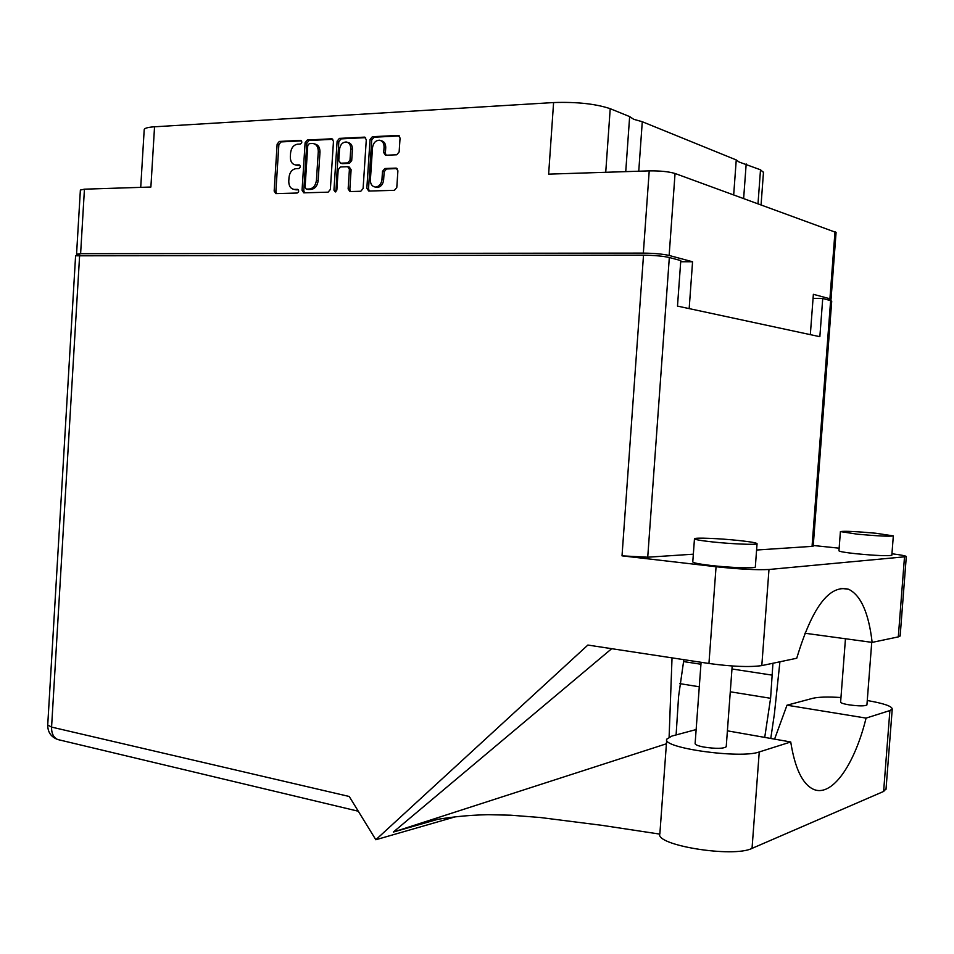 <?xml version="1.0" encoding="UTF-8"?>
<svg xmlns="http://www.w3.org/2000/svg" width="954" height="954" viewBox="0 0 954 954"><rect width="100%" height="100%" fill="white"/><g stroke="black" fill="none" stroke-linecap="round" stroke-linejoin="round"><path stroke-width="1.43" d="M758.013 203.631L760.505 169.8L739.135 162.037L736.249 159.938L642.28 121.73L633.718 119.298L629.64 116.591L610.214 108.696L605.73 172.28M746.183 163.969L743.643 198.408M642.28 121.73L638.751 171.219M375.339 187.079L377.343 187.485C380.873 186.948 382.971 184.456 383.615 180.032L381.946 179.579C381.302 184.015 379.215 186.507 375.673 187.056L375.208 187.044C372.012 186.435 370.402 184.074 370.39 179.96L372.501 147.751C373.288 142.873 375.626 140.369 379.501 140.214C382.554 140.906 384.08 143.231 384.08 147.214L383.723 152.616L385.464 155.252L396.757 154.786L399.142 151.936L400.06 138.044L398.343 135.42L372.37 136.708L370.045 139.534L366.837 188.391L368.804 191.05L394.407 190.335L396.792 187.533L397.901 170.778L396.101 168.107L384.844 168.512L382.494 171.326L381.946 179.579M335.283 191.969L336.857 190.061L338.181 169.705L340.447 166.95L347.697 166.688L349.414 169.287L348.138 188.928L349.915 191.563L360.791 191.265L363.104 188.498L366.288 139.725L364.607 137.126L339.385 138.39L337.12 141.18L333.948 190.144L335.283 191.969M733.686 194.795L736.249 159.938M625.741 171.637L629.64 116.591M680.703 261.742L692.568 261.766L669.136 255.457C662.803 254.026 654.205 253.251 643.342 253.108L649.221 170.873L548.633 174.141L553.594 102.555L154.548 126.787L150.887 187.032L84.441 189.178L80.613 253.681L76.558 254.193L80.208 255.302M553.594 102.555C576.765 101.78 595.63 103.819 610.214 108.696M760.505 169.8L763.462 172.412M140.715 187.354L144.197 129.804C144.233 128.253 147.691 127.252 154.548 126.787M330.358 189.441L333.471 141.359L331.825 138.795L307.307 140.023L305.101 142.766L302.06 190.263L303.777 192.839L328.104 192.171L330.358 189.441M297.553 144.185L300.331 144.054C302.168 142.873 302.299 141.645 300.737 140.369L279.283 141.442L277.137 144.149L274.156 191.062L275.825 193.614L297.195 193.03C299.043 191.837 299.162 190.609 297.529 189.345L294.178 189.417C290.588 188.749 288.788 186.018 288.776 181.224L289.026 177.301C289.73 172.197 292.055 169.323 295.99 168.655L298.757 168.548C300.605 167.367 300.725 166.139 299.127 164.875L295.597 164.959C292.079 164.243 290.326 161.536 290.326 156.838L290.576 152.902C291.292 147.798 293.605 144.889 297.553 144.185M643.342 253.108L80.613 253.681M828.215 299.973L831.029 299.306L829.92 298.769L813.368 294.309L810.328 334.651M649.221 170.873C660.12 170.742 668.73 171.613 675.05 173.485L836.074 232.454M692.568 261.766L689.17 308.607M299.95 165.352L297.946 165.424M298.34 189.786L296.372 189.846M301.547 140.882L281.013 141.919L278.866 144.626L275.885 191.48L276.612 193.602M332.815 139.308L309.024 140.5L306.818 143.243L303.777 190.681L304.517 192.827M309.311 143.613L307.76 145.533L305.089 187.27L306.282 189.083L309.334 188.999C313.329 188.367 315.691 185.47 316.43 180.318L318.278 151.65C318.278 146.976 316.537 144.257 313.043 143.494L309.311 143.613M307.546 189.369L306.389 189.083M314.605 143.935L314.748 143.971C318.242 144.734 319.984 147.453 319.984 152.115L318.135 180.747C317.408 185.899 315.047 188.785 311.052 189.417L308.106 189.5M335.915 191.778L338.813 141.669L341.067 138.89L365.62 137.638M348.234 166.831L349.379 167.141L351.108 169.74L349.832 189.357L350.595 191.551M350.75 148.896C350.75 144.948 349.259 142.647 346.278 141.979C342.51 142.146 340.256 144.626 339.505 149.408L338.777 160.594L340.697 163.194L347.733 162.919L350.011 160.141L350.75 148.896L352.431 149.373C352.431 145.437 350.941 143.136 347.96 142.468L347.661 142.385M341.639 163.504L340.697 163.194M352.431 149.373L351.704 160.606L349.414 163.372L342.379 163.659M380.98 140.667L381.171 140.715C384.223 141.407 385.75 143.732 385.738 147.715L385.38 153.105L386.096 155.24M397.138 168.584L386.501 168.977L384.152 171.78L383.615 180.032M399.368 135.933L374.04 137.221L371.714 140.035L368.518 188.82L369.305 191.027M76.558 254.146L80.374 190.049L84.441 189.178M774.576 739.123L786.99 705.209L812.784 698.304C818.329 696.969 827.726 696.706 840.963 697.517M866.936 704.827L866.924 704.934C864.944 706.21 858.994 706.175 849.072 704.851C843.515 703.909 840.689 702.991 840.617 702.084L845.459 638.763M726.232 746.541L726.221 746.744C723.466 748.735 716.025 748.854 703.885 747.065C698.018 745.921 695.096 744.74 695.12 743.524L701.083 662.291M712.221 541.896C731.491 544.007 757.071 545.032 757.059 543.732C756.88 542.874 750.762 541.8 738.706 540.501C719.626 538.438 694.667 537.424 694.476 538.736C694.512 539.535 700.427 540.596 712.221 541.896M694.464 538.855L692.783 561.811C692.807 562.8 698.71 564.005 710.491 565.424C729.738 567.713 755.318 568.584 755.329 566.974L755.341 566.807M857.491 534.204C877.549 536.005 889.498 536.577 893.326 535.898L875.808 533.238C856.036 531.461 844.23 530.913 840.402 531.581L857.491 534.204M840.402 531.664L838.948 550.78C839.15 551.519 844.827 552.509 855.988 553.725C876.034 555.633 887.983 556.134 891.835 555.252L891.835 555.156M727.389 730.824L790.735 741.973L759.253 751.955C740.447 759.062 661.11 747.841 666.751 739.147L671.878 736.071L696.146 729.56M79.635 255.302L51.576 727.091L47.724 725.004L75.593 255.803L643.509 255.171C654.384 255.314 662.982 256.101 669.326 257.508L647.73 557.208L622.02 555.848L716.06 566.736C739.267 569.204 756.904 570.122 768.984 569.49L906.3 556.659C906.288 555.932 901.506 554.966 891.954 553.761M813.249 545.485L839.138 548.18M813.213 546.093L812.057 546.368L830.624 300.605L831.721 301.202M647.73 557.208L693.343 554.191M756.582 550.029L812.057 546.368M900.159 635.817L898.31 636.89L904.487 557.1M804.854 633.229L872.147 642.388L898.31 636.89M768.984 569.49L761.805 665.594L796.745 658.248C812.081 607.34 829.36 584.349 848.607 589.262C860.878 595.272 868.724 612.981 872.147 642.388M761.805 665.594C749.665 667.323 732.052 666.619 708.941 663.483L587.867 645.059L375.828 839.747L455.929 816.636M438.28 819.188L393.334 832.055L666.405 743.786M611.693 648.684L393.334 832.055M813.058 298.352L822.73 298.507L830.624 300.605M669.326 257.508L680.786 260.573L677.495 306.103L819.856 336.69L822.73 298.507M375.828 839.747L349.236 796.483L51.576 727.091C51.433 733.387 53.496 737.537 57.741 739.529L59.863 740.042M676.1 734.938L678.604 696.253L683.851 659.667M669.112 737.025L672.033 657.866M770.772 738.456L774.386 713.986L779.919 661.778M772.943 663.245L770.593 698.292L764.726 737.394M886.051 788.863L883.619 791.45L752.038 848.38C733.089 858.075 654.05 845.077 659.882 833.593L666.703 739.744M790.735 741.973C794.849 767.934 802.219 783.604 812.844 789.006C831.435 798.295 854.462 765.37 866.077 718.1L889.891 710.563L883.619 791.45M867.269 700.522C883.619 703.372 891.954 706.198 892.24 708.989L889.891 710.563M786.99 705.209L866.077 718.1M829.92 298.769L835 231.607M675.05 173.485L669.136 255.457M299.592 165.018L298.996 164.863M275.885 191.48L274.156 191.062M278.866 144.626L277.137 144.149M281.013 141.919L279.283 141.442M301.214 140.548L300.558 140.357M303.777 190.681L302.06 190.263M306.818 143.243L305.101 142.766M309.024 140.5L307.307 140.023M332.552 139.069L331.563 138.783M311.052 189.417L309.334 188.999M318.135 180.747L316.43 180.318M319.984 152.115L318.278 151.65M341.067 138.89L339.385 138.39M365.382 137.436L364.333 137.126M349.832 189.357L348.138 188.928M351.108 169.74L349.414 169.287M335.641 190.561L333.948 190.144M338.813 141.669L337.12 141.18M349.414 163.372L347.733 162.919M351.704 160.606L350.011 160.141M385.38 153.105L383.723 152.616M385.738 147.715L384.08 147.214M384.152 171.78L382.494 171.326M386.501 168.977L384.844 168.512M396.888 168.393L395.874 168.107M368.518 188.82L366.837 188.391M371.714 140.035L370.045 139.534M374.04 137.221L372.37 136.708M399.166 135.754L398.045 135.408M708.941 663.483L716.06 566.736M622.02 555.848L643.509 255.171M679.82 683.636L699.282 686.785M730.287 691.793L770.593 698.292M683.446 661.563L700.94 664.234M731.968 668.981L772.323 675.158M759.253 751.955L752.038 848.38M376.878 187.473L375.208 187.044M297.314 165.412L295.597 164.959M295.907 189.834L294.178 189.417M307.999 189.5L306.282 189.083M342.164 163.647L340.483 163.194M396.697 168.274L396.101 168.107M763.486 172.114L761.077 204.74M836.086 232.347L831.029 299.306M866.924 704.934L871.741 642.328M726.221 746.744L732.195 665.987M757.059 543.732L755.329 566.974M893.326 535.898L891.835 555.252M659.81 834.106L602.034 825.353L540.274 817.506L510.581 815.193L488.174 814.692C466.518 815.121 445.613 817.447 425.448 821.68M840.832 588.344L848.607 589.262M813.202 546.141L831.721 301.13M358.31 811.234L57.741 739.529C51.039 736.977 47.7 732.123 47.724 725.004M900.147 636.032L906.3 556.659M892.24 708.989L886.004 789.34"/></g></svg>

